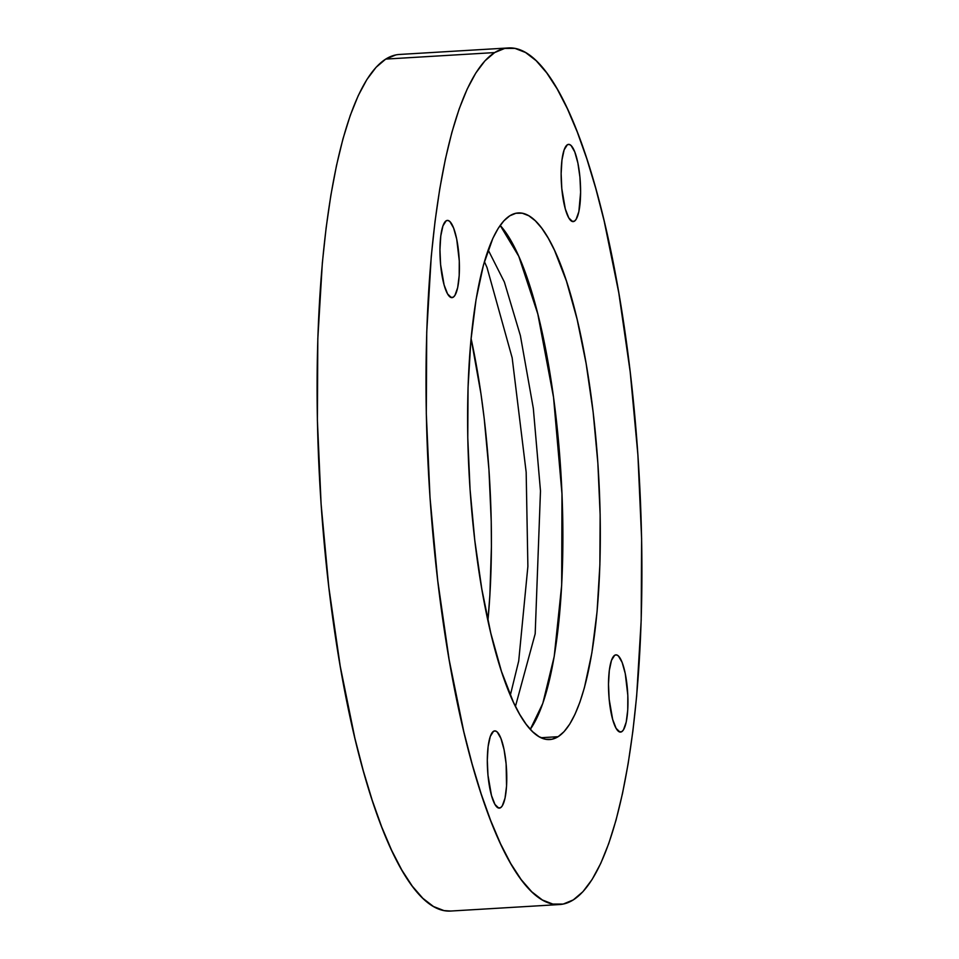 <?xml version="1.0" encoding="UTF-8"?>
<svg xmlns="http://www.w3.org/2000/svg" width="959" height="959" viewBox="0 0 959 959"><rect width="100%" height="100%" fill="white"/><g stroke="black" fill="none" stroke-linecap="round" stroke-linejoin="round"><path stroke-width="1.44" d="M515.451 706.411L535.182 633.803L540.48 490.948L533.324 408.39L520.377 335.59L504.386 282.066L488.167 249.927L504.386 282.066L520.377 335.59L533.324 408.39L540.48 490.948L535.182 633.803L515.451 706.411M530.291 729.319L542.794 703.426L554.206 656.507L561.674 585.206L561.986 493.933L553.523 397.266L537.807 313.977L518.771 256.305L500.178 225.401A263.761 64.613 86.6 0 1 561.015 474.633A263.761 64.613 86.6 0 1 530.291 729.319M453.235 297.218A38.684 9.47 -93.4 0 1 451.989 297.638A38.684 9.47 -93.4 0 1 440.397 262.155A38.684 9.47 -93.4 0 1 446.139 220.822L442.938 225.904L440.768 236.034L439.953 249.664L440.613 264.72L444.113 284.979L447.589 293.945L451.389 297.602L453.235 297.218L454.926 295.384L457.671 287.628L459.193 275.521L459.277 260.896L456.712 239.151L453.595 227.99L449.879 221.553L447.985 220.45L446.139 220.822A38.684 9.47 -93.4 0 1 447.373 220.402A38.684 9.47 -93.4 0 1 458.965 255.885A38.684 9.47 -93.4 0 1 453.235 297.218L450.718 297.374L453.235 297.218M574.417 221.181A38.684 9.47 -93.4 0 1 573.182 221.601A38.684 9.47 -93.4 0 1 561.59 186.118A38.684 9.47 -93.4 0 1 567.332 144.785L564.132 149.868L561.962 159.997L561.135 173.627L561.806 188.671L565.307 208.942L568.783 217.909L572.583 221.553L574.417 221.181L576.119 219.335L578.864 211.579L580.615 192.339L579.943 177.295L577.893 163.102L574.777 151.954L571.073 145.516L569.167 144.413L567.332 144.785A38.684 9.47 -93.4 0 1 568.567 144.365A38.684 9.47 -93.4 0 1 580.159 179.848A38.684 9.47 -93.4 0 1 574.417 221.181L571.9 221.337L574.417 221.181M621.78 731.669A38.684 9.47 -93.4 0 1 620.533 732.089A38.684 9.47 -93.4 0 1 608.941 696.606A38.684 9.47 -93.4 0 1 614.683 655.273L611.482 660.355L609.313 670.485L608.497 684.103L609.157 699.159L612.657 719.418L616.134 728.384L619.934 732.041L621.78 731.669L623.47 729.823L626.215 722.067L627.737 709.96L627.821 695.335L625.256 673.59L622.139 662.429L618.423 656.004L616.529 654.889L614.683 655.273A38.684 9.47 -93.4 0 1 615.918 654.853A38.684 9.47 -93.4 0 1 627.51 690.336A38.684 9.47 -93.4 0 1 621.78 731.669L619.262 731.813L621.78 731.669M500.586 807.706A38.684 9.47 -93.4 0 1 499.351 808.125A38.684 9.47 -93.4 0 1 487.759 772.642A38.684 9.47 -93.4 0 1 493.501 731.309L490.301 736.392L488.119 746.522L487.304 760.151L487.975 775.196L491.476 795.467L494.952 804.433L498.752 808.089L500.586 807.706L502.288 805.86L505.033 798.104L506.556 785.996L506.112 763.82L504.062 749.638L500.946 738.478L497.242 732.041L495.335 730.938L493.501 731.309A38.684 9.47 -93.4 0 1 494.736 730.89A38.684 9.47 -93.4 0 1 506.328 766.373A38.684 9.47 -93.4 0 1 500.586 807.706L498.069 807.862L500.586 807.706M494.652 52.577A429.057 105.094 -93.4 0 1 508.366 47.95A429.057 105.094 -93.4 0 1 636.932 441.476A429.057 105.094 -93.4 0 1 573.266 899.914L563.209 904.061L552.887 904.085L542.374 899.986L531.777 891.81L521.205 879.631L510.763 863.579L500.538 843.776L490.636 820.448L481.142 793.8L472.164 764.095L463.784 731.621L449.124 659.624L437.724 580.579L430.016 497.529L426.299 413.653L426.731 332.186L431.274 256.257L435.05 221.289L439.773 188.779L445.408 159.038L451.881 132.354L459.157 108.978L467.153 89.139L475.796 73.028L484.99 60.801L494.652 52.577L504.71 48.429L515.031 48.406L525.544 52.505L536.141 60.681L546.714 72.86L557.155 88.923L567.38 108.715L577.282 132.042L586.776 158.691L595.755 188.396L604.134 220.87L618.795 292.867L630.195 371.912L637.903 454.962L641.619 538.838L641.187 620.305L636.644 696.234L632.868 731.202L628.145 763.712L622.511 793.453L616.038 820.137L608.761 843.512L600.766 863.352L592.123 879.463L582.928 891.69L573.266 899.914A429.057 105.094 -93.4 0 1 559.553 904.541A429.057 105.094 -93.4 0 1 430.987 511.015A429.057 105.094 -93.4 0 1 494.652 52.577L385.734 59.086L494.652 52.577M508.366 47.95L399.447 54.459A429.057 105.094 86.6 0 0 385.734 59.086L395.791 54.939M558.126 736.692A263.761 64.613 -93.4 0 1 549.687 739.545A263.761 64.613 -93.4 0 1 470.653 497.613A263.761 64.613 -93.4 0 1 509.792 215.799A263.761 64.613 -93.4 0 1 518.22 212.946A263.761 64.613 -93.4 0 1 597.265 454.878A263.761 64.613 -93.4 0 1 558.126 736.692L540.984 737.723L558.126 736.692L564.06 731.645L569.718 724.129L575.028 714.215L579.943 702.024L584.415 687.651L591.859 652.959L597.085 611.482L599.878 564.803L600.142 514.719L597.865 463.161L593.13 412.106L586.117 363.509L577.102 319.251L566.421 281.023L554.506 250.299L548.224 238.132L541.799 228.254L535.302 220.774L528.781 215.751L522.319 213.234L515.978 213.246L509.792 215.799L503.859 220.846L498.201 228.374L492.89 238.276L483.504 264.84L476.06 299.532L470.833 341.008L468.04 387.688L467.776 437.772L470.054 489.33L474.789 540.385L481.802 588.982L490.816 633.24L501.485 671.468L513.413 702.192L519.694 714.359L526.119 724.237L532.617 731.717L539.126 736.74L545.599 739.257L551.94 739.245L558.126 736.692M487.927 620.545A263.761 64.613 86.6 0 0 471.073 338.455L480.974 393.897L484.211 418.615L488.946 469.67L491.224 521.228L491.416 546.582L489.869 595.191L487.927 620.545M450.754 911.038L443.969 910.594L433.456 906.495L422.859 898.319L412.286 886.14L401.845 870.077L391.62 850.285L381.718 826.958L372.224 800.309L363.245 770.604L354.866 738.13L340.205 666.133L328.805 587.088L321.097 504.038L317.381 420.162L317.813 338.695L322.356 262.766L326.132 227.798L330.855 195.288L336.489 165.547L342.962 138.863L350.239 115.488L358.234 95.648L366.877 79.537L376.072 67.31L385.734 59.086A429.057 105.094 86.6 0 0 322.068 517.524A429.057 105.094 86.6 0 0 450.634 911.05L559.553 904.541M510.32 695.239L518.711 660.991L527.882 566.421L526.167 472.212L512.166 357.827L487.016 267.525L484.403 261.627"/></g></svg>
